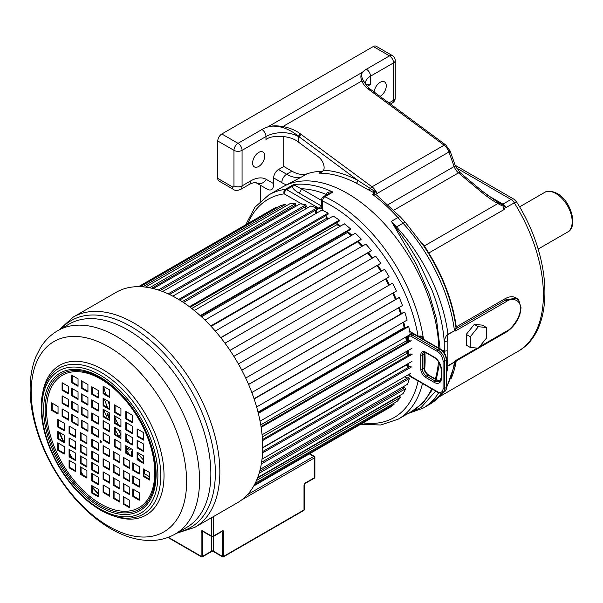 <?xml version="1.0" encoding="UTF-8"?>
<svg xmlns="http://www.w3.org/2000/svg" width="603" height="603" viewBox="0 0 603 603"><rect width="100%" height="100%" fill="white"/><g stroke="black" fill="none" stroke-linecap="round" stroke-linejoin="round"><path stroke-width="0.9" d="M388.943 102.962L393.555 100.302L393.555 62.885L370.468 76.212L370.468 84.473L365.719 84.314M217.766 178.405L232.351 186.824A5.729 3.309 120 0 0 233.534 189.448L218.957 181.028A5.729 3.309 -60 0 1 217.766 178.405L217.766 140.989L233.972 150.343A5.729 3.309 0 0 0 242.067 150.343L265.968 136.549A22.914 13.228 180 0 1 298.372 136.549L298.372 142.059L318.542 156.976A9.166 5.291 60 0 1 323.615 170.212L321.587 172.172L318.972 173.167L322.213 171.297A9.166 5.291 -120 0 0 322.854 171.229M298.372 142.059C291.083 135.713 273.257 134.265 265.968 139.429L265.968 136.549A5.729 3.309 60 0 0 261.921 129.532A28.643 16.537 180 0 1 267.664 126.969C271.501 125.665 276.581 125.514 282.905 126.524C289.621 127.813 295.395 130.21 300.219 133.73L298.379 136.278C293.751 132.313 288.505 129.381 282.649 127.504C276.513 125.861 271.516 125.68 267.664 126.969L362.524 72.202C360.602 74.568 360.375 77.486 361.823 80.96C363.217 84.149 365.147 86.696 367.604 88.596L444.11 145.21A9.166 5.291 60 0 1 448.964 151.986L454.142 166.518A9.166 5.291 -120 0 0 458.476 172.88L393.932 210.153M375.488 191.867L374.772 192.643L372.986 192.229L373.543 190.616L374.84 189.757A11.457 6.618 60 0 0 376.023 191.234L375.488 191.867L357.783 180.327A2.291 1.387 -62.5 0 1 356.237 183.184A129.457 74.742 -120 0 0 318.972 173.167M486.387 338.177L486.387 327.452L478.345 326.736L470.295 336.745L470.295 347.471L478.345 348.187L486.387 338.177M478.345 326.736L474.29 324.399L482.34 325.115L486.387 327.452M474.29 324.399L466.247 334.409L470.295 336.745M466.247 334.409L466.247 345.135L470.295 347.471M372.586 194.445L376.604 195.025L400.452 217.005A5.729 1.636 -42.2 0 0 397.89 217.562A129.457 74.742 -120 0 0 372.594 194.445L373.966 193.111L378.737 196.661M444.313 352.913L444.23 341.328C443.001 325.017 438.871 307.847 431.838 289.817L418.648 261.988L408.314 245.029L391.407 221.309L416.424 264.476L429.442 294.528L436.482 318.987L440.16 349.341M446.642 360.21L447.162 359.968L447.162 341.208L447.961 334.537L454.443 330.798L455.122 331.137L455.747 328.884L506.211 299.751L516.04 298.251L518.708 300.053C515.173 296.201 510.711 295.711 505.306 298.583L456.275 326.894L455.747 328.884M408.887 413.01L421.286 407.327L435.637 391.076M440.13 380.779L441.11 377.659C441.125 379.136 440.605 380.38 439.542 381.398A9.166 5.291 60 0 1 434.959 380.945L426.457 376.031A5.729 3.309 60 0 1 422.409 369.013L422.409 354.986A5.729 3.309 60 0 1 423.592 352.363L425.884 352.702L434.386 357.617C438.449 360.443 440.687 364.325 441.11 369.247L441.11 377.666A1.146 0.663 180 0 0 441.441 378.134A10.311 5.955 60 0 1 434.152 382.347L425.643 377.433A6.874 3.972 60 0 1 420.788 369.013L420.788 354.986A6.874 3.972 60 0 1 425.643 352.182L434.152 357.089A10.311 5.955 60 0 1 441.441 369.714L441.441 378.134M422.492 383.485A129.457 74.742 -120 0 1 398.304 419.123L412.075 411.171A129.457 74.742 -120 0 0 431.71 388.807A129.457 74.742 60 0 1 412.075 411.171L423.396 402.683L432.524 389.274M436.316 379.468L439.527 363.383M447.961 334.537L447.946 334.235C446.506 334.982 445.27 337.348 444.23 341.328L447.162 341.208M446.642 372.918A125.447 72.428 -120 0 0 447.946 365.998L446.642 365.802M455.318 361.182L454.421 362.26A2.291 1.327 -120 0 0 454.443 361.981L455.122 360.85L455.318 361.182M518.701 317.419L519.929 314.359L521.052 307.741L518.708 300.053M505.306 298.583A3.437 1.982 -120 0 1 506.211 299.751A2.291 1.327 60 0 1 506.693 301.364C510.364 298.131 520.645 298.319 520.51 308.246C520.532 318.301 510.274 330.105 506.693 331.077L479.453 346.8M497.761 202.314L505.344 206.279L503.03 207.839L503.716 208.834L516.417 201.658C552.71 258.446 555.589 330.941 517.766 351.489A123.728 71.433 -120 0 0 514.253 202.751A6.874 3.972 -120 0 0 511.012 199.45L456.32 167.875M368.38 89.191L370.084 89.01L369.443 88.513L367.604 88.596M422.168 243.469L424.399 245.903L428.778 253.019L504.146 209.512L503.716 208.834M370.084 89.01L445.821 145.029L450.049 150.871L455.22 165.41L460.149 172.677L481.993 190.947L480.32 191.151C486.222 196.103 492.033 200.234 497.761 203.543L502.043 205.751L505.141 206.625M498.885 202.962L424.399 245.903L423.63 245.707L428.379 253.237L428.778 253.019A123.728 71.433 60 0 1 456.275 326.894M497.965 202.435L481.993 190.947M486.93 194.905L502.91 204.123A3.437 1.982 -60 0 1 501.915 204.455L502.043 205.751M367.197 86.365L370.468 84.473L366.232 85.136M217.766 140.989A5.729 3.309 -60 0 1 221.821 133.972L373.302 46.514A5.729 3.309 -60 0 1 376.166 46.227L392.372 55.582A5.729 3.309 120 0 0 389.508 55.868L366.42 69.202A22.914 13.228 0 0 0 362.524 72.202C361.016 74.591 361.461 77.636 363.843 81.33L361.823 80.96L282.905 126.524L282.649 127.504M363.843 81.33L366.089 84.933M372.986 192.229L356.237 183.184M374.772 192.643L373.966 193.111M376.023 191.234L376.867 193.608L448.964 151.986A3.437 0.852 160.4 0 0 450.049 150.871M454.443 330.798A2.291 1.327 60 0 0 454.421 330.497A125.447 72.428 -120 0 0 403.038 223.223L396.555 226.962A125.447 72.428 -120 0 1 447.946 334.235L455.318 330.444M260.413 201.153L260.413 185.257L267.996 189.636C271.727 190.872 273.619 188.882 273.664 183.644L273.664 177.938A6.874 3.972 -60 0 1 278.526 169.518L286.666 174.222A34.371 19.846 -120 0 0 301.779 176.86L282.619 186.945A129.457 74.742 -120 0 1 380.9 220.08A129.457 74.742 -120 0 1 438.833 348.18A129.457 74.742 -120 0 0 380.9 220.08A129.457 74.742 -120 0 0 282.619 186.945L268.848 194.897L255.001 207.123L245.707 224.791M435.366 378.918A129.457 74.742 -120 0 0 438.487 361.612A129.457 74.742 60 0 1 435.366 378.918M278.526 169.518L283.787 166.481L291.927 171.184A34.371 19.846 -120 0 0 307.04 173.822A129.457 74.742 60 0 1 322.213 171.297M267.996 189.636L256.539 183.018A8.02 6.55 -60 0 0 266.217 179.347A30.934 17.856 120 0 0 250.75 180.877L242.067 185.89L242.067 150.343A5.729 3.309 60 0 0 238.019 143.326L261.921 129.532M380.063 96.397A8.593 4.96 120 0 0 380.192 96.322A8.593 4.96 120 0 0 385.807 88.754A8.593 4.96 120 0 0 384.488 81.865A8.593 4.96 120 0 0 380.192 82.294A8.593 4.96 120 0 0 374.154 92.025M258.679 152.446A8.593 4.96 120 0 0 253.064 160.021A8.593 4.96 120 0 0 254.383 166.903A8.593 4.96 120 0 0 258.679 166.481A8.593 4.96 120 0 0 264.287 158.906A8.593 4.96 120 0 0 262.976 152.024A8.593 4.96 120 0 0 258.679 152.446M283.787 136.489L283.787 166.481M323.615 170.212A131.748 76.068 -120 0 1 357.783 180.327L298.379 136.278A5.729 3.309 120 0 0 298.372 136.549L299.352 137.115A2.291 1.123 -53.5 0 1 301.191 134.454L300.219 133.73M407.078 351.082A107.975 62.343 -120 0 1 407.093 352.725A107.975 62.343 60 0 1 407.093 353.599M406.339 364.642A107.975 62.343 60 0 1 406.249 365.297M406.46 341.034A107.975 62.343 -120 0 0 405.962 336.934M404.379 327.844A107.975 62.343 -120 0 0 403.128 322.394M400.784 313.99A107.975 62.343 -120 0 0 398.704 307.711M395.576 299.518A107.975 62.343 -120 0 0 392.809 293.133M388.965 285.219A107.975 62.343 -120 0 0 385.573 278.948M381.051 271.373A107.975 62.343 -120 0 0 377.161 265.448M372.028 258.318A107.975 62.343 -120 0 0 367.777 252.928M362.049 246.31A107.975 62.343 -120 0 0 357.602 241.622M351.3 235.607A107.975 62.343 -120 0 0 347.441 232.253M339.934 226.427A107.975 62.343 -120 0 0 336.979 224.376M328.092 219.002A107.975 62.343 -120 0 0 326.389 218.113M407.281 350.961L407.296 353.765M407.666 350.742L407.673 354.036M301.937 204.085L284.209 193.849A3.437 1.982 -60 0 1 286.636 189.636L318.588 208.088L321.633 206.332M420.947 336.007L421.791 336.58L422.507 336.519L420.947 336.007L418.113 336.173L410.334 331.68A4.01 2.314 -120 0 0 409.716 331.401M423.532 339.346A129.457 74.742 -120 0 0 324.844 196.744A3.437 1.982 -120 0 0 323.351 196.691L328.424 193.767L332.939 192.063C329.66 191.566 327.323 192.191 325.944 193.947L325.884 194.287A126.019 72.759 -120 0 0 301.251 188.724L293.457 184.646L292.236 186.41L286.636 189.636A3.437 1.982 60 0 0 285.355 189.319A129.457 74.742 -120 0 0 268.848 194.897M294.535 185.558L292.236 186.41C292.696 188.528 294.897 190.706 298.824 192.93A3.437 1.982 -60 0 0 301.251 188.724L321.633 200.49M325.884 195.236L325.884 194.287A3.437 1.982 180 0 1 326.562 194.844M325.944 193.947L326.773 194.724M418.52 336.406L418.113 336.173A126.019 72.759 -120 0 0 322.643 201.07A3.437 1.982 180 0 1 321.633 199.668L321.384 208.427A5.729 3.309 60 0 1 318.588 208.088A3.437 1.982 -60 0 0 316.16 212.294L315.588 211.97M410.741 331.914L418.957 336.753L421.203 336.225L418.859 336.474M410.251 334.341L411.849 333.421A5.729 3.309 60 0 1 412.279 333.24L412.61 333.188M409.135 374.244A4.583 2.646 -120 0 0 411.472 376.732L437.394 391.701A8.02 4.628 -120 0 0 443.062 388.43L443.062 361.303A8.02 4.628 -120 0 0 437.394 351.474L411.472 336.512A1.146 0.663 -60 0 1 412.279 335.11L413.899 334.175L413.59 333.753M257.481 478.096L399.42 396.148A4.884 2.819 -120 0 1 399.088 396.156A4.884 2.819 -120 0 1 398.749 396.103M259.72 471.229L404.492 387.654A4.884 2.819 -120 0 1 404.191 387.721A4.884 2.819 -120 0 1 402.337 387.254M261.596 462.237L408.148 377.629A4.409 2.548 -120 0 1 409.362 378.458L261.325 463.918M404.771 376.762A4.884 2.819 -120 0 0 407.877 377.764A4.884 2.819 -120 0 0 408.073 377.674M262.606 451.564L410.311 366.285M262.456 439.564L410.952 353.833M261.009 426.562L410.048 340.514M258.205 412.844L407.613 326.577A4.409 2.548 -120 0 1 408.706 326.57L258.34 413.387M254.044 398.711L403.709 312.301A4.409 2.548 -120 0 1 403.754 312.279L254.044 398.711M103.754 400.068L104.575 399.593L103.754 400.083M103.754 409.859A115.135 66.473 -120 0 0 106.49 416.16A4.409 2.548 -120 0 0 106.935 415.995A4.409 2.548 -120 0 0 107.342 415.648L109.588 414.351M107.342 415.648A4.884 2.819 60 0 1 107.319 415.211A4.884 2.819 60 0 1 108.336 412.949A4.884 2.819 60 0 1 109.113 412.723M115.098 429.238L116.515 428.424M131.665 455.808A4.409 2.548 -120 0 0 131.688 455.68L132.268 455.348M131.688 455.68A4.884 2.819 60 0 1 131.522 455.205A4.884 2.819 60 0 1 132.23 451.157A4.884 2.819 60 0 1 132.268 451.134M144.418 469.533L144.418 473.739L149.785 476.837M126.434 450.388A115.135 66.473 -120 0 0 129.592 454.609M130.278 448.27A107.688 62.177 -120 0 0 130.557 448.647A4.884 2.819 60 0 1 129.698 449.8A4.884 2.819 60 0 1 126.894 449.333A4.409 2.548 -120 0 0 126.434 449.491L129.411 447.773M126.894 449.333L129.502 447.825M118.098 436.067L120.932 434.431L118.09 436.067M118.339 436.21L120.932 434.718M120.932 437.318A4.884 2.819 60 0 1 120.253 437.311M115.098 429.54L116.778 428.567L115.098 429.547M105.781 406.603L106.912 405.947M106.482 407.01L107.168 406.61M103.754 398.998A4.884 2.819 60 0 1 104.432 399.171A107.688 62.177 -120 0 0 107.575 407.636M98.244 393.638A4.409 2.548 -120 0 0 97.92 393.593A115.135 66.473 -120 0 0 98.244 394.656M138.961 286.651L276.687 207.138A115.135 66.473 -120 0 0 273.174 208.932L138.562 286.651M276.973 207.718A4.409 2.548 -120 0 0 276.687 207.138M140.205 286.681L280.568 205.646A115.135 66.473 -120 0 1 285.626 204.342L142.76 286.824M149.589 287.752L295.432 203.55A115.135 66.473 -120 0 0 289.915 203.739L145.527 287.103L286.108 205.917A4.409 2.548 -120 0 0 285.626 204.342M151.798 288.211L295.756 205.095A4.409 2.548 -120 0 0 295.432 203.55M295.756 205.095A4.884 2.819 -120 0 0 295.138 206.693M153.313 288.573L300.053 203.852A115.135 66.473 -120 0 1 305.917 204.779L158.31 289.998M160.044 290.578L306.075 206.271A4.409 2.548 -120 0 0 305.917 204.779M306.075 206.271A4.884 2.819 -120 0 0 305.193 209.203M162.622 291.52L310.779 205.977A115.135 66.473 -120 0 1 316.877 208.005L168.169 293.865M169.503 294.49L316.869 209.407A4.409 2.548 -120 0 0 316.877 208.005M316.349 209.708A4.884 2.819 -120 0 0 315.874 213.552M172.812 296.148L321.889 210.078A115.135 66.473 -120 0 1 328.107 213.161L178.669 299.442M179.671 300.053L327.934 214.457A4.409 2.548 -120 0 0 328.107 213.161M326.743 215.143A4.884 2.819 -120 0 0 326.457 218.376L182.212 301.658M183.478 302.495L333.165 216.078A115.135 66.473 -120 0 1 339.383 220.155L189.455 306.723M190.171 307.266L339.044 221.316A4.409 2.548 -120 0 0 339.383 220.155M337.213 222.371A4.884 2.819 -120 0 0 337.009 224.633L191.762 308.495M194.294 310.515L344.396 223.849A115.135 66.473 -120 0 1 350.501 228.854L200.226 315.618M200.701 316.047L349.996 229.849A4.409 2.548 -120 0 0 350.501 228.854M347.562 231.258A4.884 2.819 -120 0 0 347.449 232.502L201.492 316.771M204.975 320.08L355.363 233.255A115.135 66.473 -120 0 1 361.235 239.082L210.726 325.982M210.99 326.268L360.586 239.896A4.409 2.548 -120 0 0 361.235 239.082M357.579 241.63A4.884 2.819 -120 0 0 357.564 241.833L211.11 326.389M215.279 331.047L365.863 244.109A115.135 66.473 -120 0 1 371.38 250.644L220.721 337.635M370.596 251.27A4.409 2.548 -120 0 0 370.853 251.149A4.409 2.548 -120 0 0 371.38 250.644M224.979 343.213L375.684 256.2A115.135 66.473 -120 0 1 380.749 263.33L230.007 350.358M230.029 350.396L380.455 263.549A4.409 2.548 -120 0 0 380.749 263.33M233.881 356.343L384.639 269.307A115.135 66.473 -120 0 1 389.154 276.883A4.409 2.548 -120 0 0 389.154 276.883L238.389 363.926L389.154 276.883A4.409 2.548 -120 0 1 389.131 276.89M241.803 370.204L392.561 283.161A4.409 2.548 -120 0 0 392.342 283.267A4.409 2.548 -120 0 0 392.138 283.41M245.707 378.066L396.435 291.045A115.135 66.473 -120 0 0 392.561 283.161M248.602 384.518L399.299 297.513A4.409 2.548 -120 0 0 398.719 297.701L248.549 384.405M251.82 392.515L402.457 305.548A115.135 66.473 -120 0 0 399.299 297.513M254.142 399.005L404.711 312.075A4.409 2.548 -120 0 0 403.754 312.279M256.629 406.98L407.1 320.103A115.135 66.473 -120 0 0 404.711 312.075M404.982 328.1A4.884 2.819 -120 0 1 404.168 327.723L258.016 412.105M260.059 421.173L409.995 334.605M410.274 334.446A115.135 66.473 -120 0 0 408.706 326.57M407.892 341.675A4.884 2.819 -120 0 1 406.256 340.883L260.737 424.896M261.137 427.361L411.201 340.725M262.071 434.801L411.917 348.293M407.892 354.172A4.884 2.819 -120 0 1 406.889 353.418L262.267 436.911M262.516 440.642L412.15 354.255M262.697 447.577L412 361.37M407.892 366.503A4.884 2.819 -120 0 1 406.06 365.094L262.689 447.863M262.539 452.936L411.532 366.918M262.011 459.185L410.522 373.438M260.217 469.307L407.515 384.262A115.135 66.473 -120 0 0 409.362 378.458M259.147 473.257L405.683 388.649A4.409 2.548 -120 0 0 404.492 387.654M257.692 477.538L403.03 393.631A115.135 66.473 -120 0 0 405.683 388.649M256.501 480.478L400.558 397.309A4.409 2.548 -120 0 0 399.42 396.148M255.159 483.35L397.151 401.372A115.135 66.473 -120 0 0 400.558 397.309M254.315 484.963L394.098 404.266A4.409 2.548 -120 0 0 393.51 403.475M253.75 485.988L389.998 407.327A115.135 66.473 -120 0 0 394.098 404.266M137.778 457.737A107.688 62.177 -120 0 0 140.605 460.971M117.977 429.261A107.688 62.177 -120 0 0 120.932 434.318M327.881 219.123A107.688 62.177 -120 0 0 326.457 218.376M339.753 226.532A107.688 62.177 -120 0 0 337.009 224.633M351.134 235.698A107.688 62.177 -120 0 0 347.449 232.502M361.898 246.401A107.688 62.177 -120 0 0 357.564 241.833M371.878 258.401A107.688 62.177 -120 0 0 367.626 253.019M380.908 271.456A107.688 62.177 -120 0 0 377.018 265.531M388.822 285.302A107.688 62.177 -120 0 0 385.43 279.031M395.432 299.601A107.688 62.177 -120 0 0 392.666 293.224M400.633 314.08A107.688 62.177 -120 0 0 398.553 307.794M404.168 327.723A107.688 62.177 -120 0 0 402.97 322.492M406.256 340.883A107.688 62.177 -120 0 0 405.781 337.039M406.889 353.418A107.688 62.177 -120 0 0 406.882 351.195M143.612 460.172A103.105 59.531 60 0 1 137.778 453.494M129.539 442.677A103.105 59.531 60 0 1 126.434 438.095M118.618 424.949A103.105 59.531 60 0 1 115.098 418.045M109.588 405.367A103.105 59.531 60 0 1 108.027 401.161M105.804 394.46A103.105 59.531 60 0 1 103.754 387.126M137.13 436.384L143.612 440.122L143.612 432.645L137.13 428.899L137.13 436.384L137.778 436.007L143.612 439.376M137.778 429.276L137.778 436.007M137.13 447.803L143.612 451.549L143.612 444.064L137.13 440.318L137.13 447.803L137.778 447.434L143.612 450.795M137.778 440.695L137.778 447.434M137.13 459.712L143.612 463.458L143.612 455.974L137.13 452.227L137.13 459.712L137.778 459.335L143.612 462.705M137.778 452.604L137.778 459.335M125.786 418.904L132.268 422.643L132.268 415.158L125.786 411.419L125.786 418.904L126.434 418.527L132.268 421.896M126.434 411.789L126.434 418.527M125.786 429.833L132.268 433.58L132.268 426.095L125.786 422.349L125.786 429.833L126.434 429.464L132.268 432.826M126.434 422.726L126.434 429.464M125.786 441.26L132.268 444.999L132.268 437.514L125.786 433.776L125.786 441.26L126.434 440.883L132.268 444.253M126.434 434.145L126.434 440.883M125.786 453.162L132.268 456.908L132.268 449.423L125.786 445.685L125.786 453.162L126.434 452.793L132.268 456.162M126.434 446.054L126.434 452.793M114.449 412.354L120.932 416.093L120.932 408.608L114.449 404.869L114.449 412.354L115.098 411.977L120.932 415.346M115.098 405.246L115.098 411.977M114.449 423.291L120.932 427.03L120.932 419.545L114.449 415.806L114.449 423.291L115.098 422.914L120.932 426.283M115.098 416.176L115.098 422.914M114.449 434.71L120.932 438.449L120.932 430.964L114.449 427.226L114.449 434.71L115.098 434.333L120.932 437.703M115.098 427.602L115.098 434.333M114.449 446.619L120.932 450.358L120.932 442.873L114.449 439.135L114.449 446.619L115.098 446.243L120.932 449.612M115.098 439.512L115.098 446.243M103.105 393.653L109.588 397.392L109.588 389.915L103.105 386.169L103.105 393.653L103.754 393.277L109.588 396.646M103.754 386.546L103.754 393.277M103.105 405.804L109.588 409.55L109.588 402.065L103.105 398.319L103.105 405.804L103.754 405.427L109.588 408.796M103.754 398.696L103.754 405.427M103.105 416.741L109.588 420.479L109.588 412.995L103.105 409.256L103.105 416.741L103.754 416.364L109.588 419.733M103.754 409.633L103.754 416.364M103.105 428.16L109.588 431.906L109.588 424.422L103.105 420.675L103.105 428.16L103.754 427.791L109.588 431.153M103.754 421.052L103.754 427.791M103.105 440.069L109.588 443.808L109.588 436.331L103.105 432.585L103.105 440.069L103.754 439.693L109.588 443.062M103.754 432.962L103.754 439.693M123.314 504.116L129.788 507.862L129.788 500.377L123.314 496.631L123.314 504.116L123.962 503.746L129.788 507.108M123.962 497.008L123.962 503.746M113.417 498.41L119.899 502.148L119.899 494.664L113.417 490.925L113.417 498.41L114.065 498.033L119.899 501.402M114.065 491.294L114.065 498.033M103.105 492.455L109.588 496.194L109.588 488.709L103.105 484.97L103.105 492.455L103.754 492.078L109.588 495.447M103.754 485.347L103.754 492.078M132.781 496.488L139.263 500.234L139.263 492.749L132.781 489.003L132.781 496.488L133.429 496.118L139.263 499.48M133.429 489.38L133.429 496.118M123.314 491.023L129.788 494.762L129.788 487.277L123.314 483.538L123.314 491.023L123.962 490.646L129.788 494.015M123.962 483.915L123.962 490.646M113.417 485.309L119.899 489.056L119.899 481.571L113.417 477.825L113.417 485.309L114.065 484.94L119.899 488.302M114.065 478.202L114.065 484.94M103.105 479.355L109.588 483.101L109.588 475.616L103.105 471.87L103.105 479.355L103.754 478.986L109.588 482.347M103.754 472.247L103.754 478.986M132.781 483.395L139.263 487.134L139.263 479.649L132.781 475.91L132.781 483.395L133.429 483.018L139.263 486.387M133.429 476.287L133.429 483.018M123.314 477.923L129.788 481.669L129.788 474.184L123.314 470.446L123.314 477.923L123.962 477.553L129.788 480.923M123.962 470.815L123.962 477.553M113.417 472.217L119.899 475.955L119.899 468.471L113.417 464.732L113.417 472.217L114.065 471.84L119.899 475.209M114.065 465.109L114.065 471.84M103.105 466.262L109.588 470.001L109.588 462.516L103.105 458.777L103.105 466.262L103.754 465.885L109.588 469.255M103.754 459.154L103.754 465.885M143.303 476.37L149.785 480.116L149.785 472.631L143.303 468.893L143.303 476.37L143.951 476.001L149.785 479.362M143.951 469.262L143.951 476.001M132.781 470.295L139.263 474.041L139.263 466.556L132.781 462.818L132.781 470.295L133.429 469.925L139.263 473.287M133.429 463.187L133.429 469.925M123.314 464.83L129.788 468.569L129.788 461.091L123.314 457.345L123.314 464.83L123.962 464.453L129.788 467.822M123.962 457.722L123.962 464.453M113.417 459.117L119.899 462.863L119.899 455.378L113.417 451.639L113.417 459.117L114.065 458.747L119.899 462.109M114.065 452.009L114.065 458.747M103.105 453.162L109.588 456.908L109.588 449.423L103.105 445.685L103.105 453.162L103.754 452.793L109.588 456.162M103.754 446.054L103.754 452.793M57.745 450.305L64.22 454.044L64.22 446.559L57.745 442.821L57.745 450.305L58.393 449.928L64.22 453.298M58.393 443.197L58.393 449.928M57.745 438.878L64.22 442.625L64.22 435.14L57.745 431.401L57.745 438.878L58.393 438.509L64.22 441.878M58.393 431.771L58.393 438.509M57.745 426.977L64.22 430.715L64.22 423.231L57.745 419.492L57.745 426.977L58.393 426.6L64.22 429.969M58.393 419.861L58.393 426.6M69.081 467.785L75.563 471.531L75.563 464.046L69.081 460.3L69.081 467.785L69.729 467.415L75.563 470.777M69.729 460.677L69.729 467.415M69.081 456.848L75.563 460.594L75.563 453.109L69.081 449.371L69.081 456.848L69.729 456.479L75.563 459.848M69.729 449.74L69.729 456.479M69.081 445.429L75.563 449.175L75.563 441.69L69.081 437.944L69.081 445.429L69.729 445.052L75.563 448.421M69.729 438.321L69.729 445.052M69.081 433.519L75.563 437.265L75.563 429.781L69.081 426.042L69.081 433.519L69.729 433.15L75.563 436.512M69.729 426.411L69.729 433.15M80.425 474.335L86.907 478.073L86.907 470.589L80.425 466.85L80.425 474.335L81.073 473.958L86.907 477.327M81.073 467.227L81.073 473.958M80.425 463.398L86.907 467.144L86.907 459.659L80.425 455.913L80.425 463.398L81.073 463.021L86.907 466.39M81.073 456.29L81.073 463.021M80.425 451.979L86.907 455.717L86.907 448.233L80.425 444.494L80.425 451.979L81.073 451.602L86.907 454.971M81.073 444.871L81.073 451.602M80.425 440.069L86.907 443.808L86.907 436.331L80.425 432.585L80.425 440.069L81.073 439.693L86.907 443.062M81.073 432.962L81.073 439.693M91.762 493.035L98.244 496.774L98.244 489.289L91.762 485.551L91.762 493.035L92.41 492.659L98.244 496.028M92.41 485.92L92.41 492.659M91.762 480.885L98.244 484.624L98.244 477.139L91.762 473.4L91.762 480.885L92.41 480.508L98.244 483.877M92.41 473.77L92.41 480.508M91.762 469.948L98.244 473.687L98.244 466.202L91.762 462.463L91.762 469.948L92.41 469.571L98.244 472.94M92.41 462.84L92.41 469.571M91.762 458.529L98.244 462.267L98.244 454.783L91.762 451.044L91.762 458.529L92.41 458.152L98.244 461.521M92.41 451.413L92.41 458.152M91.762 446.619L98.244 450.358L98.244 442.873L91.762 439.135L91.762 446.619L92.41 446.243L98.244 449.612M92.41 439.512L92.41 446.243M71.561 382.566L78.043 386.312L78.043 378.827L71.561 375.089L71.561 382.566L72.209 382.196L78.043 385.566M72.209 375.458L72.209 382.196M81.45 388.279L87.932 392.025L87.932 384.541L81.45 380.795L81.45 388.279L82.098 387.902L87.932 391.272M82.098 381.171L82.098 387.902M91.762 394.234L98.244 397.972L98.244 390.495L91.762 386.749L91.762 394.234L92.41 393.857L98.244 397.226M92.41 387.126L92.41 393.857M62.094 390.201L68.569 393.94L68.569 386.455L62.094 382.717L62.094 390.201L62.742 389.824L68.569 393.194M62.742 383.086L62.742 389.824M71.561 395.666L78.043 399.405L78.043 391.92L71.561 388.181L71.561 395.666L72.209 395.289L78.043 398.658M72.209 388.558L72.209 395.289M81.45 401.379L87.932 405.118L87.932 397.633L81.45 393.895L81.45 401.379L82.098 401.003L87.932 404.372M82.098 394.264L82.098 401.003M91.762 407.327L98.244 411.073L98.244 403.588L91.762 399.849L91.762 407.327L92.41 406.957L98.244 410.326M92.41 400.219L92.41 406.957M62.094 403.294L68.569 407.033L68.569 399.555L62.094 395.809L62.094 403.294L62.742 402.917L68.569 406.286M62.742 396.186L62.742 402.917M71.561 408.759L78.043 412.505L78.043 405.02L71.561 401.281L71.561 408.759L72.209 408.389L78.043 411.751M72.209 401.651L72.209 408.389M81.45 414.472L87.932 418.211L87.932 410.733L81.45 406.987L81.45 414.472L82.098 414.095L87.932 417.464M82.098 407.364L82.098 414.095M91.762 420.427L98.244 424.165L98.244 416.681L91.762 412.942L91.762 420.427L92.41 420.05L98.244 423.419M92.41 413.319L92.41 420.05M51.572 410.311L58.046 414.057L58.046 406.573L51.572 402.834L51.572 410.311L52.22 409.942L58.046 413.304M52.22 403.203L52.22 409.942M62.094 416.387L68.569 420.133L68.569 412.648L62.094 408.909L62.094 416.387L62.742 416.017L68.569 419.387M62.742 409.279L62.742 416.017M71.561 421.859L78.043 425.597L78.043 418.113L71.561 414.374L71.561 421.859L72.209 421.482L78.043 424.851M72.209 414.751L72.209 421.482M81.45 427.565L87.932 431.311L87.932 423.826L81.45 420.087L81.45 427.565L82.098 427.195L87.932 430.565M82.098 420.457L82.098 427.195M91.762 433.519L98.244 437.265L98.244 429.781L91.762 426.035L91.762 433.519L92.41 433.15L98.244 436.512M92.41 426.411L92.41 433.15M144.418 469.812A120.525 69.586 60 0 1 143.951 469.322M127.293 448.994A120.525 69.586 60 0 1 126.434 447.78M118.61 435.765A120.525 69.586 60 0 1 115.098 429.713M109.588 419.153A120.525 69.586 60 0 1 107.847 415.467M176.521 533.278L194.701 527.414L237.544 502.676A121.437 70.114 -120 0 0 256.162 405.367A121.437 70.114 -120 0 0 176.822 298.357A121.437 70.114 60 0 0 116.108 292.342L73.257 317.08L59.094 329.886M100.678 442.218A0.92 0.528 -120 0 0 101.138 442.263A0.92 0.528 -120 0 0 101.274 441.532A0.92 0.528 -120 0 0 100.678 440.725A0.92 0.528 60 0 0 100.219 440.68A0.92 0.528 60 0 0 100.075 441.411A0.92 0.528 60 0 0 100.678 442.218M101.327 441.848A0.92 0.528 60 0 1 100.678 440.725M98.244 494.015A116.515 67.272 60 0 1 92.41 487.525M82.385 474.719A116.515 67.272 60 0 1 81.073 472.865M75.563 464.559A116.515 67.272 60 0 1 75.066 463.752M71.252 457.353A116.515 67.272 60 0 1 69.729 454.647M62.938 441.132A116.515 67.272 60 0 1 59.139 432.2M98.244 493.571A120.525 69.586 60 0 1 92.41 486.945M83.342 475.27A120.525 69.586 60 0 1 81.073 472.051M72.096 457.843A120.525 69.586 60 0 1 69.729 453.629M63.632 441.532A120.525 69.586 60 0 1 59.72 432.539M366.42 69.202A5.729 3.309 -120 0 1 370.468 76.212A17.186 9.919 0 0 0 365.433 83.229L365.998 84.797L369.443 88.513M567.438 232.163C578.646 227.346 570.853 199.503 556.185 192.983C550.976 190.782 547.094 190.616 544.524 192.47A22.914 13.228 60 0 1 555.054 193.103A22.914 13.228 60 0 1 555.981 193.608A22.914 13.228 60 0 1 570.951 213.801A22.914 13.228 60 0 1 567.438 232.163L538.11 249.092M395.847 227.429A3.437 1.002 -42.4 0 1 396.555 226.962A1145.647 661.438 60 0 1 391.407 221.309L397.89 217.562A1145.647 661.438 60 0 0 403.038 223.223A5.729 1.666 -42.4 0 1 405.608 222.665L400.452 217.005M395.847 227.421L394.988 227.723M442.376 350.592A3.437 1.982 0 0 1 444.321 350.848A2.291 1.327 0 0 0 447.079 350.637M407.892 413.59L423.035 408.163A125.447 72.428 -120 0 0 438.69 392.741M446.642 386.5A125.447 72.428 60 0 0 454.421 362.26L447.946 365.998L447.162 359.968M454.443 361.981L447.961 365.719M521.052 307.741L520.51 308.246M519.929 314.359C517.057 322.273 512.49 328.198 506.219 332.125A2.291 1.327 -120 0 0 506.219 332.125L506.219 332.125A2.291 1.327 -120 0 0 506.693 331.077M455.122 331.137L506.693 301.364M477.229 348.089L455.122 360.85M506.211 332.132L455.747 361.265L506.219 332.125M456.2 361.001A123.728 71.433 60 0 1 451.157 378.533M516.417 201.658L513.877 199.163A5.729 3.309 -60 0 0 511.012 199.45L502.91 204.123A6.874 3.972 60 0 1 505.344 206.279M445.821 145.029A3.437 1.688 126.5 0 0 444.11 145.21L372.013 186.832L301.191 134.454M455.22 165.41A3.437 0.852 160.4 0 1 454.142 166.518L388.136 204.621M460.149 172.677A3.437 1.5 129.9 0 0 458.476 172.88L480.32 191.151M390.412 104.055L392.372 102.925A5.729 3.309 60 0 0 393.555 100.302A5.729 3.309 0 0 0 395.236 97.965L395.236 60.549A5.729 5.729 0 0 0 392.372 55.582M373.302 46.514L389.508 55.868A5.729 3.309 -120 0 1 393.555 62.885A5.729 3.309 0 0 0 395.236 60.549M374.84 189.757A9.166 5.291 -120 0 0 372.013 186.832A2.291 1.123 -53.5 0 0 370.461 188.573L368.998 190.375M428.379 253.237A124.014 71.599 60 0 1 455.958 327.437M442.617 392.711A125.447 72.428 60 0 1 429.517 404.425L423.035 408.163M301.779 176.86L307.04 173.822M273.664 177.938L281.805 182.641A6.874 3.972 120 0 1 286.666 174.222L291.927 171.184M281.805 182.641A41.245 23.811 -120 0 0 286.289 184.827M273.664 183.644L266.217 179.347M256.539 183.018L256.539 183.018C256.305 182.377 253.29 182.279 249.092 184.548A8.02 4.628 -120 0 0 250.75 180.877M249.092 184.548L240.409 189.561A8.02 4.628 -120 0 0 242.067 185.89A5.729 3.309 0 0 1 233.972 185.89L233.972 150.343A5.729 3.309 -60 0 1 238.019 143.326L221.821 133.972M232.351 186.824A2.291 1.327 -120 0 0 233.972 185.89M424.361 367.333A129.389 74.704 -120 0 0 424.58 360.579L424.58 360.579A129.389 74.704 -120 0 0 424.384 353.079M424.7 369.707A129.457 74.742 -120 0 0 425.115 360.323A129.457 74.742 -120 0 0 425.115 359.855L425.115 359.855A129.457 74.742 -120 0 0 424.889 352.28M363.014 422.899A126.019 72.759 -120 0 0 418.113 381.066L418.859 381.428M407.033 364.242A108.321 62.539 60 0 1 406.814 365.817M406.505 364.544A107.975 62.343 60 0 1 406.384 365.426M326.351 217.917A107.975 62.343 60 0 1 328.251 218.912M336.956 224.158A107.975 62.343 60 0 1 340.092 226.336M347.441 232.034A107.975 62.343 60 0 1 351.459 235.509M357.76 241.532A107.975 62.343 60 0 1 362.215 246.212M367.943 252.838A107.975 62.343 60 0 1 372.187 258.22M377.327 265.358A107.975 62.343 60 0 1 381.217 271.282M385.739 278.857A107.975 62.343 60 0 1 389.123 285.129M392.975 293.043A107.975 62.343 60 0 1 395.741 299.427M398.869 307.613A107.975 62.343 60 0 1 400.95 313.899M403.294 322.304A107.975 62.343 60 0 1 404.575 327.949M406.12 336.843A107.975 62.343 60 0 1 406.648 341.155M407.304 352.604L407.681 352.559M315.701 212.867A108.321 62.539 60 0 1 316.552 213.161M326.268 217.329A108.321 62.539 60 0 1 328.748 218.625M336.941 223.57A108.321 62.539 60 0 1 340.552 226.065M347.509 231.454A108.321 62.539 60 0 1 351.903 235.253M358.197 241.283A108.321 62.539 60 0 1 362.637 245.971M368.365 252.597A108.321 62.539 60 0 1 372.609 257.978M377.742 265.116A108.321 62.539 60 0 1 381.631 271.041M386.154 278.616A108.321 62.539 60 0 1 389.538 284.887M393.39 292.802A108.321 62.539 60 0 1 396.163 299.186M399.292 307.372A108.321 62.539 60 0 1 401.372 313.65M403.724 322.055A108.321 62.539 60 0 1 405.088 328.04M406.573 336.58A108.321 62.539 60 0 1 407.161 341.434M407.5 363.971L407.5 366.3M408.306 335.577L408.306 336.014M407.5 336.044L407.5 341.569M322.432 210.326A9.166 5.291 60 0 0 322.643 208.555L322.643 201.07A3.437 2.163 115 0 1 324.844 196.744L332.939 192.063A129.457 74.742 -120 0 0 293.457 184.646L285.355 189.319A3.437 2.729 -97.9 0 0 284.209 193.849A126.019 72.759 -120 0 0 247.961 223.487M408.435 374.644A4.01 2.314 -120 0 0 410.334 376.581L418.12 380.96M317.186 212.791A9.166 5.291 60 0 1 316.16 212.294M307.997 207.583L305.925 206.384M422.899 338.984A129.389 74.704 -120 0 0 422.507 336.519M321.633 206.105L298.824 192.93M322.643 208.555A3.437 1.982 180 0 1 321.633 207.153M409.022 331.74L410.334 331.68M422.108 338.524A128.823 74.38 60 0 0 421.791 336.58A2.864 1.651 60 0 1 420.555 336.625M409.942 332.592A2.864 1.651 60 0 1 410.213 331.816M411.472 376.732A1.146 0.663 120 0 0 411.706 377.259L437.627 392.221C439.896 393.322 441.615 393.458 442.783 392.621A9.166 5.291 -120 0 0 444.682 388.43L444.682 361.303A9.166 5.291 -120 0 0 438.2 350.072L412.279 335.11A5.729 3.309 -120 0 0 409.414 334.823L407.892 337.914L407.892 341.758M411.472 336.512A4.583 2.646 -120 0 0 408.231 338.381L408.231 341.562L408.231 338.381A1.146 0.663 180 0 1 407.892 337.914M408.231 350.418L408.231 355.408L408.231 350.418M408.231 363.549L408.231 367.491L408.231 363.549M413.899 334.175L439.821 349.137A9.166 5.291 60 0 1 446.303 360.36L446.303 387.488A9.166 5.291 60 0 1 444.403 391.686C445.715 391.091 446.454 389.53 446.642 387.02A1.146 0.663 180 0 1 446.303 387.488L444.682 388.43A1.146 0.663 0 0 1 443.062 388.43M419.123 336.798L440.394 349.084A1.146 0.663 120 0 0 439.821 349.137L438.2 350.072A1.146 0.663 -60 0 0 437.394 351.474M437.394 391.701A1.146 0.663 120 0 0 437.627 392.221M443.062 361.303A1.146 0.663 0 0 0 444.682 361.303L446.303 360.36A1.146 0.663 180 0 0 446.642 359.893L446.642 387.02M424.587 352.22L424.361 367.611C424.64 370.755 426.072 373.227 428.65 375.043L437.152 379.95A1.146 0.663 120 0 0 436.58 380.011A9.166 5.291 -120 0 0 440.213 380.817M424.452 352.205A5.729 3.309 -120 0 0 424.03 354.051L424.03 368.079A5.729 3.309 -120 0 0 428.077 375.096L436.58 380.011L434.959 380.945A1.146 0.663 -60 0 0 434.152 382.347M424.361 353.584A1.146 0.663 180 0 1 424.03 354.051L422.409 354.986A1.146 0.663 0 0 1 420.788 354.986M424.361 367.611A1.146 0.663 180 0 1 424.03 368.079L422.409 369.013A1.146 0.663 0 0 1 420.788 369.013M428.65 375.043A1.146 0.663 120 0 0 428.077 375.096L426.457 376.031A1.146 0.663 -60 0 0 425.643 377.433M441.11 369.247A1.146 0.663 180 0 0 441.441 369.714L441.441 377.199M425.643 352.182A1.146 0.663 120 0 0 425.884 352.702M434.152 357.089A1.146 0.663 120 0 0 434.386 357.617M100.271 505.397A77.998 45.037 60 0 1 45.112 409.859A77.998 45.037 60 0 1 100.271 378.021A77.998 45.037 60 0 1 108.239 383.282A77.998 45.037 60 0 1 154.85 464.024A77.998 45.037 60 0 1 100.271 505.397M100.678 503.927A76.483 44.162 60 0 1 46.589 410.251A76.483 44.162 60 0 1 100.678 379.023A76.483 44.162 60 0 1 154.76 472.699A76.483 44.162 60 0 1 100.678 503.927M99.864 506.867A79.521 45.911 60 0 1 43.642 409.475A79.521 45.911 60 0 1 99.864 377.011A79.521 45.911 60 0 1 156.094 474.403A79.521 45.911 60 0 1 99.864 506.867M194.701 527.414A121.437 70.114 -120 0 0 213.311 430.105A121.437 70.114 -120 0 0 133.979 323.087A121.437 70.114 -120 0 0 73.257 317.08M116.522 336.444A117.427 67.8 -120 0 0 57.805 330.632C50.72 334.771 44.946 340.461 40.469 347.712L35.871 356.803C32.253 365.825 30.346 375.865 30.15 386.938C29.962 397.671 31.281 408.879 34.107 420.562C38.117 436.987 44.614 453.004 53.599 468.621C69.232 495.312 88.294 515.361 110.794 528.771C124.587 536.791 138.2 540.703 151.617 540.499C160.187 540.273 168.056 538.11 175.232 534.024A117.427 67.8 -120 0 0 193.231 439.926A117.427 67.8 -120 0 0 116.522 336.444M57.805 330.632L69.111 324.105A117.427 67.8 60 0 1 127.821 329.916A117.427 67.8 60 0 1 204.538 433.399A117.427 67.8 60 0 1 186.538 527.497L175.232 534.024M178.722 532.012A119.432 68.953 -120 0 0 211.555 441.682A119.432 68.953 -120 0 0 130.904 326.502A119.432 68.953 -120 0 0 61.287 328.62M108.909 526.449A109.889 63.443 -120 0 0 186.613 481.586A109.889 63.443 -120 0 0 108.909 346.996A109.889 63.443 -120 0 0 31.205 391.86A109.889 63.443 -120 0 0 108.909 526.449M42.783 392.493A86.463 49.921 60 0 1 102.879 369.601A86.463 49.921 60 0 1 163.76 468.817A86.463 49.921 60 0 1 114.148 516.1M136.007 517.155A84.292 48.662 -120 0 0 157.843 452.793A84.292 48.662 -120 0 0 101.131 372.39A84.292 48.662 -120 0 0 52.8 373.031C41.449 385.709 38.426 404.327 43.725 428.899C46.604 441.366 51.466 453.584 58.318 465.569C69.94 485.423 83.945 500.226 100.339 509.987C113.206 517.359 125.1 519.748 136.007 517.155M99.864 374.945A82.053 47.373 -120 0 0 41.848 408.442A82.053 47.373 -120 0 0 99.864 508.94A82.053 47.373 -120 0 0 157.888 475.435A82.053 47.373 -120 0 0 99.864 374.945M168.312 537.296L201.131 556.245L201.131 531.921A2.291 1.327 -120 0 1 202.751 530.987L211.661 536.135L211.661 517.623M247.411 494.724L313.733 456.433L309.331 453.893M213.281 516.688L213.281 536.135L222.19 530.987A2.291 1.327 120 0 1 223.811 531.921L223.811 556.245L304.01 509.942L304.01 485.619A2.291 1.327 120 0 1 305.631 482.815L314.54 477.674L314.54 457.843L241.871 499.797M213.281 536.519L213.281 551.097L222.19 556.245L222.19 531.921L221.716 531.65M203.226 531.65L202.751 531.921L202.751 556.245L211.661 551.097L211.661 536.519M304.01 485.619L304.01 485.619A1.146 0.663 180 0 0 304.342 485.151L305.389 483.342L314.306 478.194A1.146 1.146 0 0 0 314.879 477.199A1.146 0.663 180 0 1 314.54 477.674A1.146 0.663 60 0 1 314.306 478.194M212.467 536.602A1.146 0.663 -120 0 0 213.04 536.655A1.146 0.663 -120 0 0 213.281 536.135A1.146 0.663 0 0 1 211.661 536.135A1.146 0.663 120 0 0 211.894 536.655L202.985 531.514A1.146 0.663 -60 0 1 202.751 530.987M201.131 531.921A1.146 0.663 180 0 0 202.751 531.921A1.146 0.663 60 0 1 202.91 531.454M222.424 556.773A1.146 1.146 0 0 0 223.57 556.773A1.146 0.663 60 0 0 223.811 556.245A1.146 0.663 180 0 1 222.19 556.245A1.146 0.663 120 0 0 222.424 556.773L213.515 551.624A1.146 0.663 120 0 1 213.281 551.097A1.146 0.663 0 0 0 211.661 551.097A1.146 0.663 -120 0 1 211.419 551.624L202.51 556.773A1.146 0.663 -120 0 0 202.751 556.245A1.146 0.663 180 0 1 201.131 556.245A1.146 0.663 -60 0 0 201.364 556.773A1.146 1.146 0 0 0 202.51 556.773A1.146 0.663 -120 0 1 201.937 556.712A1.146 0.663 -60 0 1 201.364 556.773L167.905 537.446M222.025 531.454A1.146 0.663 -60 0 1 222.19 531.921A1.146 0.663 180 0 0 223.811 531.921M222.19 530.987A1.146 0.663 60 0 1 221.949 531.514L221.949 531.401M313.733 456.433A1.146 0.663 60 0 1 314.54 457.843A1.146 0.663 180 0 0 314.879 457.368A1.146 1.146 0 0 0 314.306 456.381A1.146 0.663 120 0 0 313.733 456.433M314.879 477.199L314.879 457.368A1.146 0.663 180 0 0 314.54 456.901A1.146 0.663 120 0 0 314.306 456.381L309.663 453.705M305.631 482.815A1.146 0.663 60 0 1 305.389 483.342M304.01 509.942A1.146 0.663 60 0 1 303.769 510.47A1.146 1.146 0 0 0 304.342 509.475A1.146 0.663 180 0 1 304.01 509.942M544.524 192.47L519.56 206.889M513.877 199.163L455.175 165.275M439.459 396.699L517.766 351.489M424.829 247.388L405.608 222.665M455.921 361.167L446.627 387.495M443.265 392.349L429.517 404.425M233.534 189.448C234.823 190.684 237.115 190.721 240.409 189.561M392.372 102.925A5.729 5.729 0 0 0 395.236 97.965M398.304 419.123L380.757 425.009L360.767 424.203M323.351 196.691A3.437 3.437 0 0 0 321.633 199.668M408.955 374.35L411.706 377.259M407.892 350.614L407.892 355.597M407.892 363.745L407.892 367.687M440.394 349.084C444.207 351.685 446.295 355.288 446.642 359.893M442.783 392.621L444.403 391.686M437.152 379.95L440.258 380.764M109.588 414.465L106.935 415.995M370.853 251.149L220.834 337.77M392.342 283.267L241.795 370.182M108.239 383.282C131.733 400.347 151.82 435.132 154.85 464.024M211.894 536.655A1.146 1.146 0 0 0 213.04 536.655L221.949 531.514M213.515 551.624L211.419 551.624M223.57 556.773L303.769 510.47M304.342 509.475L304.342 485.151"/></g></svg>
